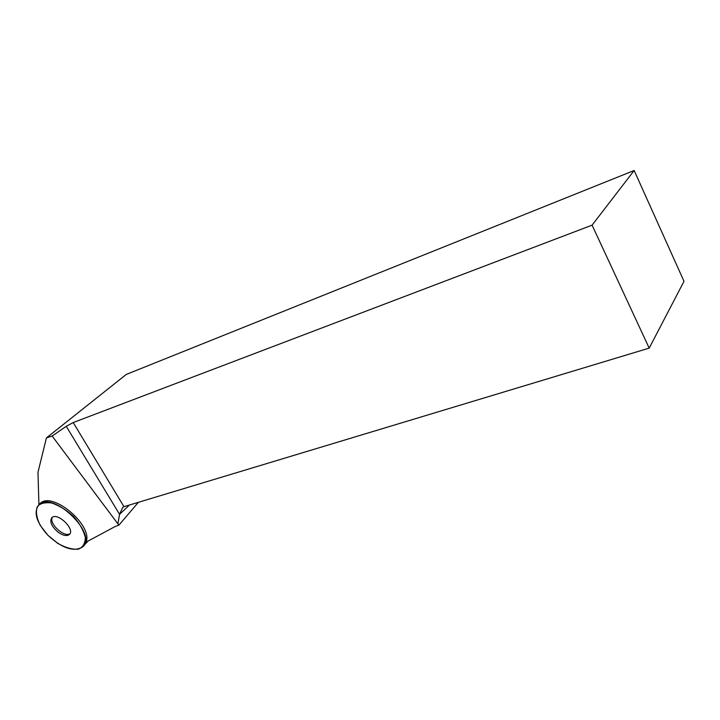 <?xml version="1.0" encoding="UTF-8"?>
<svg xmlns="http://www.w3.org/2000/svg" width="720" height="720" viewBox="0 0 720 720"><rect width="100%" height="100%" fill="white"/><g stroke="black" fill="none" stroke-linecap="round" stroke-linejoin="round"><path stroke-width="1.08" d="M47.871 535.257C36.243 522.216 33.273 512.028 38.97 504.693C52.92 490.212 98.703 534.861 82.548 547.02C73.575 552.195 62.019 548.271 47.871 535.257L40.275 525.447C36.594 517.986 35.586 511.785 37.224 506.862C39.951 503.361 44.82 502.083 51.84 503.019C59.832 505.917 67.122 510.48 73.71 516.681C79.614 523.368 83.484 530.325 85.347 537.552C85.14 543.6 82.818 547.461 78.372 549.135C72.495 549.666 65.619 547.749 57.762 543.375L47.871 535.257M58.077 532.17C62.928 535.581 66.663 536.373 69.3 534.564C75.753 529.632 57.465 511.848 51.867 517.635C49.383 521.523 51.453 526.374 58.077 532.17M38.916 504.738L37.98 472.266L46.422 437.922L52.146 436.023L118.872 525.168L115.056 526.572L86.04 542.151C93.447 525.546 52.038 490.644 40.176 503.487L38.97 504.693M46.422 437.922L126.279 374.436L634.149 170.496L592.092 225.153L73.206 422.541L123.966 506.673L649.197 348.12L592.092 225.153M649.197 348.12L684 281.313L634.149 170.496M129.537 504.99L119.547 514.323L66.258 426.321L52.146 436.023M66.258 426.321L73.206 422.541M123.966 506.673L122.778 507.357L119.547 514.323L117.99 523.386M138.384 502.317L118.872 525.168M52.38 517.266C48.384 523.179 64.242 537.939 69.993 533.682M88.02 541.089L83.547 545.94"/></g></svg>
